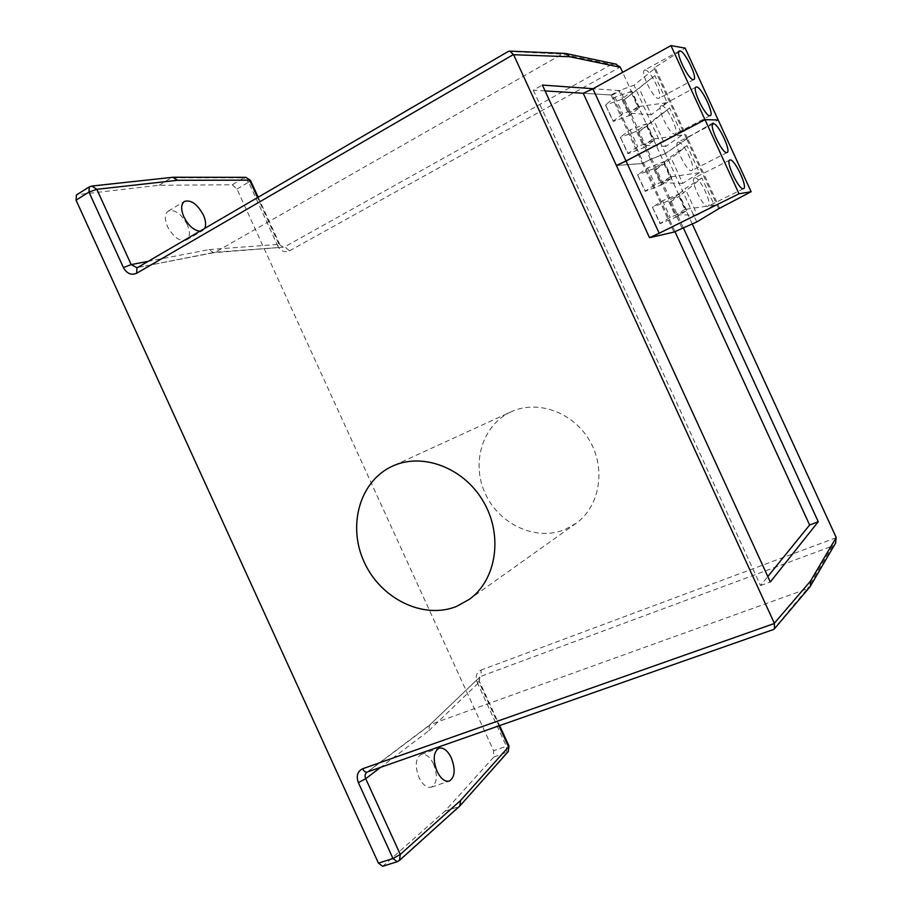 <?xml version="1.0" encoding="UTF-8"?>
<svg xmlns="http://www.w3.org/2000/svg" width="912" height="912" viewBox="0 0 912 912"><rect width="100%" height="100%" fill="white"/><g stroke="black" fill="none" stroke-linecap="round" stroke-linejoin="round"><path stroke-width="0.68" stroke-dasharray="4.56 3.42" d="M433.61 764.108C429.883 756.698 425.744 753.472 421.184 754.441C415.484 758.191 414.755 765.863 418.973 777.446C422.712 784.856 426.839 788.093 431.353 787.136C437.11 783.317 437.863 775.645 433.61 764.108M187.234 224.534C181.26 213.716 174.922 209.247 168.241 211.117C164.639 213.875 164.399 219.028 167.5 226.564C173.531 237.394 179.846 241.885 186.447 240.004C190.095 237.223 190.357 232.07 187.234 224.534M511.119 411.802L511.108 411.802C482.539 424.73 470.923 462.817 485.23 493.54C499.126 524.457 536.005 541.546 565.007 529.519L576.316 523.169C599.959 506.092 606.229 468.563 589.483 440.416C572.998 412.099 537.373 399.502 511.119 411.802L392.399 466.18M683.248 227.612L620.377 90.653L593.096 88.703M692.208 223.862L622.645 72.344M159.087 185.273L171.331 177.794L243.949 177.851L232.275 184.771L159.087 185.273L77.303 194.666L90.185 186.595L172.79 177.281M232.275 184.771L236.96 189.058L493.597 750.713L493.768 757.051L444.862 811.213L382.675 866.309M76.414 194.974L77.303 194.666M199.682 231.215L202.726 230.531L204.778 228.251M444.862 811.213L458.519 806.732L397.985 861.281L383.462 865.864M772.646 629.702L367.764 771.837L430.886 724.31L807.428 588.73L773.399 629.554M147.892 261.379L209.087 249.592L213.625 252.692L215.278 252.191L562.145 54.127L564.756 53.409M508.349 51.403L562.145 54.127L611.439 64.456L615.714 64.079M236.96 189.058L248.623 182.172L277.829 246.08L279.756 244.427L278.958 244.336L257.549 197.505M459.808 806.014L506.639 752.674L506.434 746.312L493.597 750.713M809.548 587.351L807.428 588.73L832.508 546.049L835.495 543.233M499.012 725.861L479.108 682.313L479.575 681.674L477.09 682.096C475.129 676.487 476.44 672.475 481.034 670.081L481.16 676.225L832.508 546.049M428.811 730.74L479.108 682.313L479.849 677.069L429.484 725.188L428.811 730.74L380.464 767.482M545.08 90.915L533.326 90.185L542.389 85.067M674.971 231.602L612.305 95.076L583.258 93.275L611.04 94.996L642.481 163.487L616.603 165.403M612.305 95.076L620.377 90.653M533.326 90.185L760.517 585.561L767.813 576.555M760.517 585.561L770.309 581.97M661.645 105.678L661.04 105.803C656.366 107.32 669.727 134.987 674.698 134.11L675.211 133.984C679.816 132.434 666.797 105.256 661.645 105.678M645.263 70.019L644.545 70.144C639.962 71.672 653.231 98.906 658.316 98.439L658.943 98.314C663.469 96.763 650.541 70.007 645.263 70.019M642.481 163.487L650.461 159.338L665.361 153.535L687.477 138.259L686.348 138.282L717.995 119.939M686.348 138.282L654.052 67.944L685.163 48.119M669.704 107.947L653.608 119.917L665.783 146.433L682.13 135.01L669.704 107.947L646.665 126.141L652.627 139.126L682.13 135.01M654.862 75.628L639.061 88.236L651.236 114.752L667.276 102.68L654.862 75.628L631.765 93.685L637.727 106.67L667.276 102.68M665.361 153.535L634.011 85.249L655.261 68.092L687.477 138.259M650.461 159.338L618.952 90.664L634.011 85.249M611.04 94.996L618.952 90.664M655.261 68.092L654.052 67.944M665.783 146.433L644.134 145.247L638.229 132.4L653.608 119.917M638.229 132.4L646.665 126.141M652.627 139.126L644.134 145.247M651.236 114.752L629.394 113.134L623.489 100.297L639.061 88.236M623.489 100.297L631.765 93.685M637.727 106.67L629.394 113.134M654.371 140.22L646.779 123.679L636.519 131.339L644.009 147.653L654.371 140.22L637.693 146.513L627.855 153.638L620.32 137.21L630.055 129.869L646.779 123.679M639.46 107.719L631.868 91.189L621.802 99.26L629.291 115.585L639.46 107.719L622.679 113.806L613.035 121.342L605.5 104.914L615.041 97.162L631.868 91.189M620.32 137.21L628.254 153.626L644.009 147.653M636.519 131.339L620.719 137.199M630.055 129.869L637.693 146.513M605.5 104.914L613.445 121.353L629.291 115.585M621.802 99.26L605.91 104.937M615.041 97.162L622.679 113.806M694.773 177.84L694.408 177.943C689.563 179.447 703.106 208.016 707.837 206.283L708.122 206.192C712.91 204.653 699.698 176.575 694.773 177.84M678.391 142.158L677.901 142.272C673.147 143.788 686.599 171.901 691.444 170.59L691.843 170.476C696.54 168.925 683.43 141.314 678.391 142.158M718.713 208.745L686.383 138.362L718.154 119.939M701.852 177.965L685.117 188.545L697.304 215.084L714.29 205.04L701.852 177.965L678.938 196.456L684.901 209.452L714.29 205.04M687.01 145.624L670.571 156.841L682.746 183.38L699.436 172.699L687.01 145.624L664.027 163.978L669.989 176.974L699.436 172.699M696.768 221.947L665.395 153.615L687.511 138.328L719.636 208.267M682.039 228.125L650.495 159.406L665.395 153.615M650.495 159.406L642.515 163.567L673.968 232.093M642.515 163.567L616.398 165.494M687.511 138.328L686.383 138.362M697.304 215.084L676.066 214.81L670.16 201.962L685.117 188.545M670.16 201.962L678.938 196.456M684.901 209.452L676.066 214.81M682.746 183.38L661.314 182.685L655.409 169.826L670.571 156.841M655.409 169.826L664.027 163.978M669.989 176.974L661.314 182.685M686.702 210.626L679.098 194.074L668.416 200.811L675.906 217.136L686.702 210.626L670.217 217.387L659.969 223.611L652.422 207.172L662.579 200.731L679.098 194.074M671.768 178.102L664.175 161.561L653.676 168.72L661.177 185.045L671.768 178.102L655.192 184.646L645.137 191.292L637.591 174.853L647.554 168.002L664.175 161.561M652.422 207.172L660.345 223.543L675.906 217.136M668.416 200.811L652.798 207.104M662.579 200.731L670.217 217.387M637.591 174.853L645.514 191.246L661.177 185.045M653.676 168.72L637.978 174.819M647.554 168.002L655.192 184.646M209.087 249.592L278.958 244.336L283.29 247.198L213.625 252.692M611.439 64.456L284.875 246.742L289.435 250.88C284.647 252.806 280.771 251.21 277.829 246.08M289.435 250.88L620.217 67.066M836.281 537.692L481.034 670.081M477.09 682.096L506.434 746.312L508.987 746.027M493.768 757.051L508.109 751.727M258.153 197.152L279.756 244.427C279.87 245.522 281.044 246.445 283.29 247.198L215.278 252.191L137.644 267.49L507.699 51.938M91.895 186.025L89.296 186.892M250.492 180.394L248.623 182.172L243.949 177.851L245.693 177.338M214.069 252.635L137.644 267.49M397.222 861.726L399.467 860.415M367.764 771.837L366.727 772.384M429.484 725.188L479.849 677.069C478.891 679.246 478.8 680.785 479.575 681.674L499.673 725.633M421.184 754.441L438.991 748.193M168.241 211.117L184.486 201.415M576.316 523.169L469.486 599.241M186.447 240.004L202.726 230.531M431.353 787.136L449.32 781.071M366.738 772.373L429.837 724.88M696.027 87.062L661.04 105.803M679.349 50.992L644.545 70.144M710.266 115.619L675.211 133.984M693.804 79.549L658.943 98.314M729.771 160.033L694.408 177.943M713.081 123.952L677.901 142.272M743.599 188.636L708.122 206.192M727.115 152.521L691.843 170.476"/><path stroke-width="1.37" d="M451.36 757.975C447.621 750.508 443.494 747.247 438.991 748.193C433.394 751.933 432.733 759.616 437.008 771.278C440.758 778.734 444.862 781.994 449.32 781.071C454.974 777.275 455.658 769.58 451.36 757.975M204.778 228.251C206.226 224.876 205.77 220.465 203.387 215.038C197.391 204.14 191.087 199.603 184.486 201.415C180.941 204.14 180.736 209.293 183.871 216.874C188.294 225.469 193.572 230.246 199.682 231.215M392.411 466.18L392.399 466.18C359.773 480.966 347.244 525.586 364.184 562.066C380.657 598.751 423.236 619.852 456.513 606.434L469.486 599.241C496.55 579.713 503.287 535.367 483.406 501.6C463.832 467.651 422.393 452.101 392.411 466.18M593.096 88.703L542.389 85.067L770.309 581.97L818.258 521.732L683.248 227.612M367.764 771.837L773.399 629.554L774.516 628.71L774.334 623.249L810.426 581.183L836.201 537.521L692.208 223.862M622.645 72.344L620.308 67.237L569.783 56.749L513.616 54.72L509.797 51.106L508.349 51.403L137.644 267.49M774.334 623.249L513.616 54.72M459.922 805.912L399.467 860.415L400.277 854.419L392.992 858.523L397.222 861.726L382.675 866.309L378.434 863.128L392.992 858.523L358.37 782.633L365.723 778.677L400.277 854.419L460.628 800.417L459.808 806.014M172.79 177.281L177.452 180.291L96.82 189.308L131.18 264.605L123.394 267.547L88.966 192.09L76.049 200.161L378.434 863.128M76.049 200.161L76.414 194.974L89.296 186.892L88.966 192.09L96.82 189.308L91.895 186.025L172.949 177.27M615.714 64.079L620.308 67.237M836.201 537.521L835.495 543.233M564.756 53.409L566.181 53.591L569.783 56.749M810.426 581.183L810.392 586.142L809.548 587.351M717.995 119.939L704.965 119.632L626.008 160.968L592.903 88.806L583.258 93.275L545.08 90.915M767.813 576.555L809.628 525.004L674.971 231.602M809.628 525.004L818.258 521.732M709.798 115.721C705.193 116.394 691.718 88.384 696.027 87.062L696.586 86.971C701.396 86.765 714.518 114.262 710.266 115.619L709.798 115.721M693.223 79.64C688.492 79.903 675.119 52.315 679.349 50.992L680.021 50.901C684.946 51.106 697.976 78.193 693.804 79.549L693.223 79.64M616.603 165.403L626.008 160.968M583.258 93.275L616.364 165.414M704.965 119.632L670.958 45.6L592.903 88.806M718.12 119.86L685.163 48.119L670.958 45.6M743.337 188.716C738.982 190.255 725.302 161.333 729.771 160.033L730.113 159.942C734.662 158.882 748 187.279 743.599 188.636L743.337 188.716M726.75 152.612C722.27 153.718 708.692 125.263 713.081 123.952L713.537 123.85C718.211 123.223 731.447 151.164 727.115 152.521L726.75 152.612M659.182 233.244L739.039 193.789L751.146 191.737L718.713 208.745L696.768 221.947L673.968 232.093L649.526 237.69L659.182 233.244L626.042 161.036L616.398 165.494L649.526 237.69M739.039 193.789L705.01 119.7L626.042 161.036M751.146 191.737L718.154 119.939L705.01 119.7M513.513 54.503L136.595 273.292L137.005 267.729L131.18 264.605L147.892 261.379M257.549 197.505L249.626 180.154L177.452 180.291M366.727 772.384L367.205 772.133C365.495 772.51 363.979 771.392 362.645 768.759C357.447 771.392 356.022 776.021 358.37 782.633M362.645 768.759L774.425 623.466M123.394 267.547C126.836 273.611 131.237 275.527 136.595 273.292M460.628 800.417L508.588 746.814L499.012 725.861M380.464 767.482L365.723 778.677C364.629 776.18 364.937 774.106 366.658 772.43L366.738 772.373M245.693 177.338L250.469 180.359L245.864 177.338L173.36 177.247M250.492 180.394L258.153 197.152M460.207 805.604L508.223 751.602L509.01 746.062L508.109 751.727M499.673 725.633L508.987 746.027M91.895 186.025L89.296 186.892M509.797 51.106L565.303 53.432M566.181 53.591L616.421 64.228M397.222 861.726L399.467 860.415M809.89 586.94L774.516 628.71M835.859 542.606L810.392 586.142"/></g></svg>
